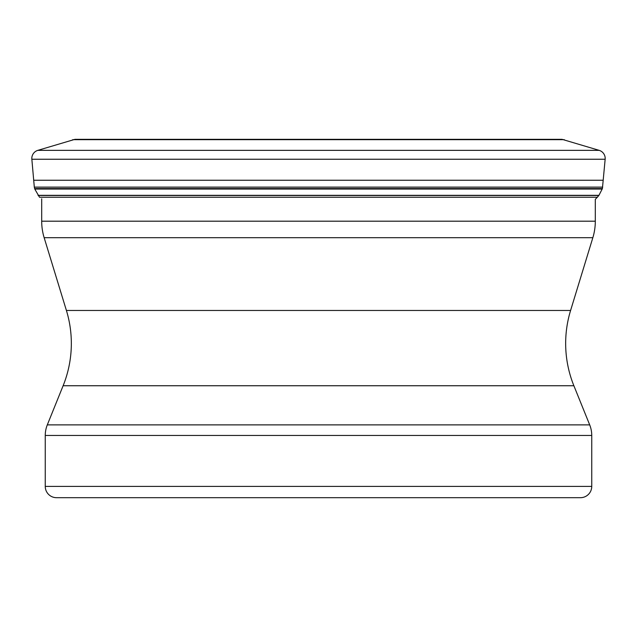 <?xml version="1.0" encoding="UTF-8"?>
<svg xmlns="http://www.w3.org/2000/svg" width="637" height="637" viewBox="0 0 637 637"><rect width="100%" height="100%" fill="white"/><g stroke="black" fill="none" stroke-linecap="round" stroke-linejoin="round"><path stroke-width="0.96" d="M41.692 198.792L41.692 221.19L595.308 221.19L595.308 199.373L598.86 195.487L602.403 188.592L605.15 159.242A8.464 8.464 0 0 0 599.194 150.356L562.049 139.328L74.951 139.328L562.049 139.328M41.692 221.19A56.438 56.438 0 0 0 44.152 237.689L592.848 237.689A56.438 56.438 0 0 0 595.308 221.19M592.848 237.689L570.593 310.466A112.868 112.868 0 0 0 573.881 385.743L589.695 424.879A28.219 28.219 0 0 1 591.749 435.453L591.749 486.397A11.291 11.291 0 0 1 580.466 497.688L56.534 497.688A11.291 11.291 0 0 1 45.251 486.397L45.251 435.453A28.219 28.219 0 0 1 47.305 424.879L63.119 385.743A112.868 112.868 0 0 0 66.407 310.466L570.593 310.466M44.152 237.689L66.407 310.466M74.951 139.328L37.806 150.356A8.464 8.464 0 0 0 31.85 159.242L34.31 187.135L602.69 187.135M597.49 197.247L39.51 197.247L34.78 189.038L34.31 187.135M63.119 385.743L573.881 385.743M589.695 424.879L47.305 424.879M591.749 435.453L45.251 435.453M591.749 486.397L45.251 486.397M33.817 180.255L603.183 180.255M34.597 188.592L602.403 188.592M34.78 189.038L602.22 189.038M38.045 195.328L598.955 195.328M38.14 195.487L598.86 195.487M75.142 139.328L561.858 139.328M72.698 139.686L564.302 139.686M37.806 150.356L599.194 150.356M31.85 159.242L605.15 159.242"/></g></svg>
